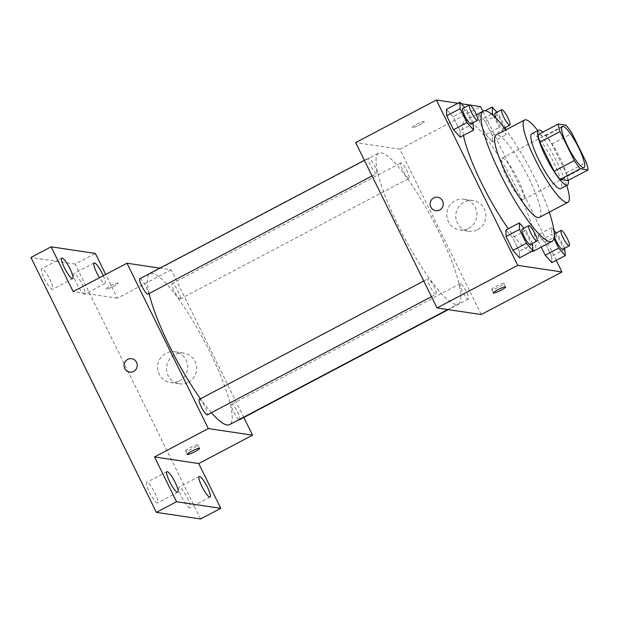 <?xml version="1.0" encoding="UTF-8"?>
<svg xmlns="http://www.w3.org/2000/svg" width="619" height="619" viewBox="0 0 619 619"><rect width="100%" height="100%" fill="white"/><g stroke="black" fill="none" stroke-linecap="round" stroke-linejoin="round"><path stroke-width="0.46" stroke-dasharray="3.1 2.32" d="M522.792 199.573A23.259 4.55 -117.8 0 1 507.828 179.549A23.259 4.55 -117.8 0 1 501.769 158.325A23.259 4.55 -117.8 0 1 516.641 176.779A23.259 4.55 -117.8 0 1 523.473 199.48A23.259 4.55 -117.8 0 1 522.792 199.573M567.871 180.586A30.021 5.873 -117.8 0 0 566.099 173.011L551.831 144.01A30.021 5.873 -117.8 0 0 545.834 135.801L538.081 134.64M568.257 180.384A31.02 6.066 62.2 0 0 558.338 154.781A31.02 6.066 62.2 0 0 542.809 132.149M531.783 133.727A31.02 6.066 -117.8 0 1 551.614 158.332A31.02 6.066 -117.8 0 1 560.721 188.594M551.831 144.01L572.01 133.364M566.099 173.011L586.278 162.364M545.834 135.801L566.014 125.162M566.718 185.429A46.526 9.099 62.2 0 0 537.779 130.563M539.373 217.393A46.526 9.099 62.2 0 0 525.709 171.997A46.526 9.099 62.2 0 0 495.958 135.089M549.246 212.178A73.669 14.407 62.2 0 0 505.839 129.874M463.484 135.414A73.669 14.407 -117.8 0 1 464.799 120.837A73.669 14.407 -117.8 0 1 511.913 179.278A73.669 14.407 -117.8 0 1 533.532 251.152M531.667 251.484A73.669 14.407 -117.8 0 1 531.373 251.446A73.669 14.407 -117.8 0 1 508.331 228.721M473.434 123.583L459.979 130.679L460.18 137.155L459.979 130.679L453.131 116.751L446.477 109.308L453.131 116.751L466.579 109.656L464.598 107.435M478.758 114.136L478.959 120.612L485.807 134.532L492.461 141.975L492.26 135.499L485.404 121.579L478.758 114.136L478.959 120.612L485.807 134.532L492.461 141.975L492.26 135.499L485.404 121.579L478.758 114.136L485.164 110.755M470.208 105.075L469.326 104.944M461.294 103.744L457.975 103.249M556.241 260.367L482.89 111.296M532.827 244.281L519.372 251.384L519.573 257.86L519.372 251.384L512.524 237.456L505.878 230.013L512.524 237.456L525.98 230.361L523.991 228.14M565.101 249.109L551.653 256.204L551.854 262.68L551.653 256.204L544.805 242.284L538.151 234.841L538.352 241.317L541.199 247.113L538.352 241.317L551.808 234.222L553.935 238.555M455.746 304.355A85.298 16.682 -117.8 0 1 400.895 230.957A85.298 16.682 -117.8 0 1 378.658 153.125A85.298 16.682 -117.8 0 1 433.207 220.79A85.298 16.682 -117.8 0 1 458.246 304.014A85.298 16.682 -117.8 0 1 455.746 304.355M481.242 314.545L399.882 149.202L355.662 142.594M408.702 178.373A8.712 1.702 -117.8 0 1 403.101 170.875A8.712 1.702 -117.8 0 1 400.826 162.921A8.712 1.702 -117.8 0 1 406.404 169.838A8.712 1.702 -117.8 0 1 408.958 178.342A8.712 1.702 -117.8 0 1 408.702 178.373M376.429 173.552A8.712 1.702 -117.8 0 1 370.82 166.047A8.712 1.702 -117.8 0 1 368.553 158.1A8.712 1.702 -117.8 0 1 374.124 165.01A8.712 1.702 -117.8 0 1 376.685 173.513A8.712 1.702 -117.8 0 1 376.429 173.552M435.822 294.257A8.712 1.702 -117.8 0 1 430.22 286.752A8.712 1.702 -117.8 0 1 427.946 278.805A8.712 1.702 -117.8 0 1 433.517 285.715A8.712 1.702 -117.8 0 1 436.078 294.218A8.712 1.702 -117.8 0 1 435.822 294.257M460.474 283.587A8.712 1.702 62.2 0 0 460.219 283.626A8.712 1.702 62.2 0 0 462.78 292.129A8.712 1.702 62.2 0 0 468.351 299.047A8.712 1.702 62.2 0 0 466.084 291.092A8.712 1.702 62.2 0 0 460.474 283.587M399.882 149.202L480.592 106.623M477.605 229.688A15.506 15.057 -81.5 0 0 485.706 213.354A15.506 15.057 -81.5 0 0 473.117 200.571A15.506 15.057 -81.5 0 0 455.94 213.687A15.506 15.057 -81.5 0 0 468.537 231.251A15.506 15.057 -81.5 0 0 477.605 229.688M424.015 121.502A6.786 0.944 153.8 0 0 417.105 124.063A6.786 0.944 153.8 0 0 412.037 127.607A6.786 0.944 153.8 0 0 418.545 125.456A6.786 0.944 153.8 0 0 424.216 121.61A6.786 0.944 153.8 0 0 424.015 121.502A6.786 0.944 153.8 0 0 417.113 124.063A6.786 0.944 153.8 0 0 412.045 127.607A6.786 0.944 153.8 0 0 418.552 125.464A6.786 0.944 153.8 0 0 424.216 121.618A6.786 0.944 153.8 0 0 424.015 121.51M491.896 289.591A6.786 0.944 -26.2 0 1 491.695 289.483A6.786 0.944 -26.2 0 1 497.366 285.638A6.786 0.944 -26.2 0 1 503.866 283.487A6.786 0.944 -26.2 0 1 498.798 287.03A6.786 0.944 -26.2 0 1 491.896 289.591M468.629 228.349A15.506 15.057 -81.5 0 0 476.731 212.008A15.506 15.057 -81.5 0 0 464.142 199.233A15.506 15.057 -81.5 0 0 446.964 212.34A15.506 15.057 -81.5 0 0 459.561 229.904A15.506 15.057 -81.5 0 0 468.629 228.349M437.703 197.268L437.703 197.268A6.786 6.585 98.5 0 1 439.668 210.011A6.786 6.585 98.5 0 1 435.699 210.692L435.699 210.692M211.404 412.726A85.298 16.682 -117.8 0 1 200.463 398.791M149.086 293.561A85.298 16.682 -117.8 0 1 149.968 273.753A85.298 16.682 -117.8 0 1 204.518 341.409A85.298 16.682 -117.8 0 1 229.556 424.642M239.661 419.667A8.712 1.702 62.2 0 0 237.394 411.712A8.712 1.702 62.2 0 0 231.785 404.215A8.712 1.702 62.2 0 0 231.529 404.253A8.712 1.702 62.2 0 0 233.556 411.705A8.712 1.702 62.2 0 0 239.112 419.597M139.863 278.72A8.712 1.702 -117.8 0 1 145.434 285.638A8.712 1.702 -117.8 0 1 147.995 294.141M199.256 399.425A8.712 1.702 -117.8 0 1 204.827 406.343A8.712 1.702 -117.8 0 1 207.388 414.846M180.013 299A8.712 1.702 -117.8 0 1 174.411 291.495A8.712 1.702 -117.8 0 1 172.136 283.548A8.712 1.702 -117.8 0 1 177.715 290.458A8.712 1.702 -117.8 0 1 180.268 298.962A8.712 1.702 -117.8 0 1 180.013 299M243.84 417.469L171.192 269.822L159.919 268.143M200.595 518.985L75.162 264.065L95.341 253.426M171.192 269.822L117.378 298.211L105.687 274.441M188.385 382.24A15.506 15.057 -81.5 0 0 196.478 365.906A15.506 15.057 -81.5 0 0 183.897 353.124A15.506 15.057 -81.5 0 0 166.712 366.239A15.506 15.057 -81.5 0 0 179.309 383.803A15.506 15.057 -81.5 0 0 188.385 382.24M117.378 298.211L73.166 291.603M117.974 282.929A6.786 0.944 153.8 0 0 111.064 285.483A6.786 0.944 153.8 0 0 105.996 289.027A6.786 0.944 153.8 0 0 112.503 286.883A6.786 0.944 153.8 0 0 118.175 283.038A6.786 0.944 153.8 0 0 117.974 282.929A6.786 0.944 153.8 0 0 111.072 285.491A6.786 0.944 153.8 0 0 106.004 289.034A6.786 0.944 153.8 0 0 112.511 286.891A6.786 0.944 153.8 0 0 118.175 283.045A6.786 0.944 153.8 0 0 117.974 282.937M185.855 451.011A6.786 0.944 -26.2 0 1 185.654 450.903A6.786 0.944 -26.2 0 1 191.325 447.065A6.786 0.944 -26.2 0 1 197.825 444.914A6.786 0.944 -26.2 0 1 192.757 448.458A6.786 0.944 -26.2 0 1 185.855 451.011M179.409 380.902A15.506 15.057 -81.5 0 0 187.503 364.568A15.506 15.057 -81.5 0 0 174.922 351.785A15.506 15.057 -81.5 0 0 157.737 364.901A15.506 15.057 -81.5 0 0 170.333 382.465A15.506 15.057 -81.5 0 0 179.409 380.902M131.661 358.695L131.661 358.695A6.786 6.585 98.5 0 1 133.627 371.431A6.786 6.585 98.5 0 1 129.657 372.112L129.657 372.112M103.288 275.71A11.629 2.275 -117.8 0 1 104.975 283.487A11.629 2.275 -117.8 0 1 99.504 277.707M75.162 264.065L30.95 257.465M76.601 283.432A11.629 2.275 62.2 0 0 84.795 294.133A11.629 2.275 62.2 0 0 82.134 284.26A11.629 2.275 62.2 0 0 73.94 273.559A11.629 2.275 62.2 0 0 76.601 283.432M181.692 497.011A11.629 2.275 62.2 0 0 189.886 507.712A11.629 2.275 62.2 0 0 187.224 497.831A11.629 2.275 62.2 0 0 179.03 487.13A11.629 2.275 62.2 0 0 181.692 497.011M149.419 492.182A11.629 2.275 62.2 0 0 157.605 502.883A11.629 2.275 62.2 0 0 154.943 493.01A11.629 2.275 62.2 0 0 146.757 482.309A11.629 2.275 62.2 0 0 149.419 492.182M44.328 278.612A11.629 2.275 62.2 0 0 52.514 289.313A11.629 2.275 62.2 0 0 49.853 279.432A11.629 2.275 62.2 0 0 41.666 268.731A11.629 2.275 62.2 0 0 44.328 278.612M553.959 230.376L551.606 227.746L551.808 234.222M564.675 248.234L558.253 235.189L556.272 232.961M554.299 235.971A8.712 1.702 -117.8 0 1 554.299 234.028M554.392 233.959A8.712 1.702 -117.8 0 1 559.963 240.868A8.712 1.702 -117.8 0 1 562.524 249.372M551.653 256.204L544.805 242.284L538.151 234.841L551.606 227.746M538.151 234.841L538.352 241.317M544.805 242.284L558.253 235.189M493.505 115.738L499.262 127.437L505.909 134.88L505.754 129.766M505.282 127.529L498.86 114.484L496.871 112.263M494.991 113.254A8.712 1.702 -117.8 0 1 500.57 120.163A8.712 1.702 -117.8 0 1 503.131 128.667A8.712 1.702 -117.8 0 1 502.868 128.706A8.712 1.702 -117.8 0 1 495.773 117.927M478.959 120.612L491.486 114.004M485.807 134.532L499.262 127.437M492.461 141.975L505.909 134.88M492.26 135.499L505.708 128.404M485.404 121.579L498.86 114.484M532.402 243.414L525.98 230.361M522.111 229.131A8.712 1.702 -117.8 0 1 527.682 236.048A8.712 1.702 -117.8 0 1 530.243 244.551M519.372 251.384L512.524 237.456M473.001 122.709L466.579 109.656M462.718 108.426A8.712 1.702 -117.8 0 1 468.289 115.343A8.712 1.702 -117.8 0 1 470.85 123.846M459.979 130.679L453.131 116.751M562.3 126.392L501.769 158.325M584.011 167.548L523.473 199.48M464.799 120.837L476.421 114.708M491.695 289.483L493.405 292.957M503.866 283.487L505.576 286.961M459.561 229.904L468.537 231.251M464.142 199.233L473.117 200.571M447.761 309.546L458.246 304.014M149.968 273.753L378.658 153.125M460.219 283.626L231.529 404.253M468.351 299.047L448.295 309.624M372.073 175.943L376.685 173.513M364.374 160.298L368.553 158.1M431.466 296.648L436.078 294.218M423.767 281.003L427.946 278.805M180.268 298.962L408.958 178.342M172.136 283.548L400.826 162.921M185.654 450.903L187.364 454.377M197.825 444.914L199.535 448.388M170.333 382.465L179.309 383.803M174.922 351.785L183.897 353.124M61.838 258.092L41.666 268.731M72.694 278.666L52.514 289.313M166.937 471.663L146.757 482.309M177.785 492.244L157.605 502.883M199.21 476.491L179.03 487.13M210.065 497.065L189.886 507.712M94.119 262.913L73.94 273.559M104.975 283.487L84.795 294.133M503.131 128.667L504.408 127.994"/><path stroke-width="0.93" d="M583.322 167.641A23.259 4.55 -117.8 0 1 568.366 147.624A23.259 4.55 -117.8 0 1 562.3 126.392A23.259 4.55 -117.8 0 1 577.179 144.846A23.259 4.55 -117.8 0 1 584.011 167.548A23.259 4.55 -117.8 0 1 583.322 167.641M586.278 162.364L572.01 133.364A30.021 5.873 -117.8 0 0 566.014 125.162L558.261 124.001A30.021 5.873 -117.8 0 0 560.033 131.576L574.3 160.576A30.021 5.873 -117.8 0 0 580.297 168.786L588.05 169.939A30.021 5.873 -117.8 0 0 586.278 162.364M560.033 131.576L539.853 142.215L554.121 171.223L574.3 160.576M580.297 168.786L560.118 179.425L567.871 180.586L588.05 169.939M560.118 179.425A30.021 5.873 -117.8 0 1 554.121 171.223M539.853 142.215A30.021 5.873 -117.8 0 1 538.081 134.64L558.261 124.001M542.809 132.149A31.02 6.066 62.2 0 0 538.507 130.183A31.02 6.066 62.2 0 0 545.61 156.514A31.02 6.066 62.2 0 0 567.445 185.05A31.02 6.066 62.2 0 0 568.257 180.384M567.445 185.05L560.721 188.594A31.02 6.066 -117.8 0 1 559.808 188.718A31.02 6.066 -117.8 0 1 538.878 160.058A31.02 6.066 -117.8 0 1 531.783 133.727L538.507 130.183M537.779 130.563A46.526 9.099 62.2 0 0 524.541 120.009A46.526 9.099 62.2 0 0 535.195 159.509A46.526 9.099 62.2 0 0 567.956 202.312A46.526 9.099 62.2 0 0 566.718 185.429M524.541 120.009L495.958 135.089A46.526 9.099 62.2 0 0 506.613 174.589A46.526 9.099 62.2 0 0 539.373 217.393L567.956 202.312M505.839 129.874A73.669 14.407 62.2 0 0 483.3 111.08A73.669 14.407 62.2 0 0 500.16 173.622A73.669 14.407 62.2 0 0 552.032 241.395A73.669 14.407 62.2 0 0 549.246 212.178M508.331 228.721A73.669 14.407 -117.8 0 1 481.667 183.379A73.669 14.407 -117.8 0 1 463.484 135.414M552.032 241.395L533.532 251.152A73.669 14.407 -117.8 0 1 531.667 251.484M464.598 107.435L459.932 102.212L446.477 109.308L446.678 115.792L453.534 129.711L460.18 137.155L473.636 130.06L473.001 122.709M482.89 111.296L480.592 106.623L470.208 105.075M469.326 104.944L461.294 103.744M457.975 103.249L436.38 100.015L517.739 265.365L561.959 271.973L556.241 260.367M523.991 228.14L519.326 222.917L505.878 230.013L506.079 236.497L512.927 250.416L519.573 257.86L533.029 250.765L532.402 243.414M553.935 238.555L558.655 248.142L545.207 255.237L541.199 247.113L545.207 255.237L551.854 262.68L565.302 255.585L564.675 248.234M436.38 100.015L355.662 142.594L437.022 307.945L517.739 265.365M439.668 210.011A6.786 6.585 98.5 0 1 430.19 203.009A6.786 6.585 98.5 0 1 443.212 202.862A6.786 6.585 98.5 0 1 439.668 210.011M437.022 307.945L481.242 314.545L561.959 271.973M493.606 293.066A6.786 0.944 -26.2 0 1 493.405 292.957A6.786 0.944 -26.2 0 1 499.069 289.112A6.786 0.944 -26.2 0 1 505.576 286.961A6.786 0.944 -26.2 0 1 500.508 290.504A6.786 0.944 -26.2 0 1 493.606 293.066M435.699 210.692A6.786 6.585 98.5 0 1 430.19 203.009A6.786 6.585 98.5 0 1 437.703 197.268M447.761 309.546L229.556 424.642A85.298 16.682 -117.8 0 1 227.049 424.982A85.298 16.682 -117.8 0 1 211.404 412.726M200.463 398.791A85.298 16.682 -117.8 0 1 149.086 293.561M239.112 419.597A8.712 1.702 62.2 0 0 239.661 419.667L448.295 309.624M372.073 175.943L147.995 294.141A8.712 1.702 -117.8 0 1 147.74 294.172A8.712 1.702 -117.8 0 1 142.13 286.674A8.712 1.702 -117.8 0 1 139.863 278.72L364.374 160.298M431.466 296.648L207.388 414.846A8.712 1.702 -117.8 0 1 207.133 414.877A8.712 1.702 -117.8 0 1 201.523 407.379A8.712 1.702 -117.8 0 1 199.256 399.425L423.767 281.003M159.919 268.143L126.972 263.214L208.332 428.565L252.552 435.172L243.84 417.469M208.332 428.565L154.526 456.946L176.562 501.73L156.383 512.377L30.95 257.465L51.129 246.819L73.166 291.603L126.972 263.214M133.627 371.431A6.786 6.585 98.5 0 1 124.148 364.429A6.786 6.585 98.5 0 1 137.17 364.289A6.786 6.585 98.5 0 1 133.627 371.431M156.383 512.377L200.595 518.985L220.774 508.338L198.738 463.554L252.552 435.172M105.687 274.441L95.341 253.426L51.129 246.819M154.526 456.946L198.738 463.554M187.565 454.485A6.786 0.944 -26.2 0 1 187.364 454.377A6.786 0.944 -26.2 0 1 193.027 450.531A6.786 0.944 -26.2 0 1 199.535 448.388A6.786 0.944 -26.2 0 1 194.467 451.932A6.786 0.944 -26.2 0 1 187.565 454.485M129.657 372.112A6.786 6.585 98.5 0 1 124.148 364.429A6.786 6.585 98.5 0 1 131.661 358.695M70.032 268.793A11.629 2.275 -117.8 0 1 72.694 278.666A11.629 2.275 -117.8 0 1 65.258 269.443A11.629 2.275 -117.8 0 1 61.838 258.092A11.629 2.275 -117.8 0 1 70.032 268.793M99.504 277.707A11.629 2.275 -117.8 0 1 94.119 262.913A11.629 2.275 -117.8 0 1 102.305 273.613A11.629 2.275 -117.8 0 1 103.288 275.71M175.123 482.363A11.629 2.275 -117.8 0 1 177.785 492.244A11.629 2.275 -117.8 0 1 170.349 483.013A11.629 2.275 -117.8 0 1 166.937 471.663A11.629 2.275 -117.8 0 1 175.123 482.363M207.404 487.192A11.629 2.275 -117.8 0 1 210.065 497.065A11.629 2.275 -117.8 0 1 202.622 487.842A11.629 2.275 -117.8 0 1 199.21 476.491A11.629 2.275 -117.8 0 1 207.404 487.192M176.562 501.73L220.774 508.338M558.655 248.142L565.302 255.585M556.272 232.961L553.959 230.376M569.248 245.828A8.712 1.702 -117.8 0 1 568.993 245.859A8.712 1.702 -117.8 0 1 563.391 238.361A8.712 1.702 -117.8 0 1 561.116 230.407A8.712 1.702 -117.8 0 1 566.687 237.325A8.712 1.702 -117.8 0 1 569.248 245.828L562.524 249.372A8.712 1.702 -117.8 0 1 562.269 249.411A8.712 1.702 -117.8 0 1 557.998 244.343A8.712 1.702 -117.8 0 1 554.299 235.971M554.299 234.028A8.712 1.702 -117.8 0 1 554.392 233.959L561.116 230.407M545.207 255.237L551.854 262.68M496.871 112.263L492.213 107.041L492.415 113.517L493.505 115.738M505.754 129.766L505.282 127.529M495.773 117.927A8.712 1.702 -117.8 0 1 494.991 113.254L501.723 109.702A8.712 1.702 -117.8 0 1 507.294 116.62A8.712 1.702 -117.8 0 1 509.855 125.123A8.712 1.702 -117.8 0 1 509.599 125.154A8.712 1.702 -117.8 0 1 503.99 117.656A8.712 1.702 -117.8 0 1 501.723 109.702M485.164 110.755L492.213 107.041M491.486 114.004L492.415 113.517M519.326 222.917L519.527 229.401L526.382 243.321L533.029 250.765M536.967 241L530.243 244.551A8.712 1.702 -117.8 0 1 529.988 244.582A8.712 1.702 -117.8 0 1 524.386 237.085A8.712 1.702 -117.8 0 1 522.111 229.131L528.835 225.587A8.712 1.702 -117.8 0 1 534.414 232.496A8.712 1.702 -117.8 0 1 536.967 241A8.712 1.702 -117.8 0 1 536.712 241.039A8.712 1.702 -117.8 0 1 531.11 233.541A8.712 1.702 -117.8 0 1 528.835 225.587M505.878 230.013L506.079 236.497L519.527 229.401M506.079 236.497L512.927 250.416L526.382 243.321M512.927 250.416L519.573 257.86M459.932 102.212L460.134 108.696L466.981 122.616L473.636 130.06M477.574 120.295L470.85 123.846A8.712 1.702 -117.8 0 1 470.595 123.877A8.712 1.702 -117.8 0 1 464.993 116.38A8.712 1.702 -117.8 0 1 462.718 108.426L469.442 104.882A8.712 1.702 -117.8 0 1 475.021 111.791A8.712 1.702 -117.8 0 1 477.574 120.295A8.712 1.702 -117.8 0 1 477.319 120.334A8.712 1.702 -117.8 0 1 471.717 112.836A8.712 1.702 -117.8 0 1 469.442 104.882M446.477 109.308L446.678 115.792L460.134 108.696M446.678 115.792L453.534 129.711L466.981 122.616M453.534 129.711L460.18 137.155M476.421 114.708L483.3 111.08M504.408 127.994L509.855 125.123"/></g></svg>

